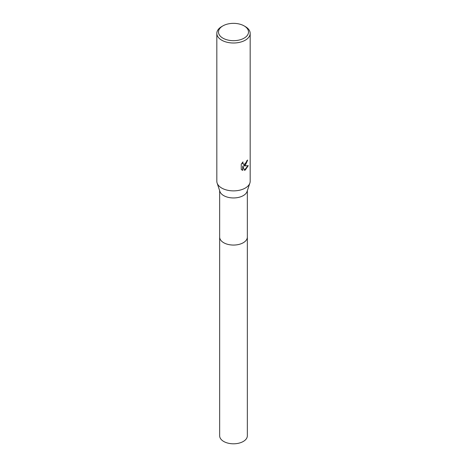 <?xml version="1.0" encoding="UTF-8"?>
<svg xmlns="http://www.w3.org/2000/svg" width="467" height="467" viewBox="0 0 467 467"><rect width="100%" height="100%" fill="white"/><g stroke="black" fill="none" stroke-linecap="round" stroke-linejoin="round"><path stroke-width="0.7" d="M247.341 236.897A13.847 7.992 180 0 1 247.347 237.073A13.841 7.992 180 0 1 243.289 242.717A13.841 7.992 180 0 1 228.205 244.451A13.841 7.992 180 0 1 219.659 237.067A13.847 7.992 180 0 1 219.659 236.897M247.341 236.95A13.841 7.992 180 0 1 243.289 242.723A13.841 7.992 180 0 1 228.106 244.434A13.841 7.992 180 0 1 219.659 236.95M244.113 25.889L245.292 26.566A16.678 9.626 180 0 1 250.178 33.379L250.178 181.249A16.678 9.626 180 0 1 249.88 183.052L247.096 191.458A13.841 7.992 180 0 1 243.289 195.609A13.841 7.992 180 0 1 229.431 197.599A13.841 7.992 180 0 1 219.904 191.458L217.12 183.052A16.678 9.626 180 0 1 216.822 181.249L216.822 33.379A16.678 9.626 180 0 1 221.708 26.566L222.887 25.889A15.008 8.663 180 0 1 244.113 25.889A15.008 8.663 180 0 1 244.113 38.142A15.008 8.663 180 0 1 222.887 38.142A15.008 8.663 180 0 1 222.887 25.889L221.708 26.566M249.88 183.052A16.678 9.626 180 0 1 245.292 188.055A16.678 9.626 180 0 1 228.602 190.448A16.678 9.626 180 0 1 217.12 183.052M245.292 165.359L243.692 165.96L248.263 165.668L245.292 169.994L244.51 170.321L242.776 166.007L242.776 170.362L241.252 169.468L241.252 164.098L243.009 161.921L242.77 162.989L243.418 164.261L245.292 163.917L246.494 161.991L246.675 160.876A16.678 9.626 0 0 0 247.685 160.035L245.292 165.359M250.178 33.379A16.678 9.626 180 0 1 245.292 40.185A16.678 9.626 180 0 1 227.12 42.269A16.678 9.626 180 0 1 216.822 33.379M247.434 160.263L243.692 165.96M243.307 164.186L242.706 163.619L242.589 162.353M241.853 169.959L242.536 170.222L242.776 166.007M244.434 170.134L247.948 165.744M219.653 237.073A13.847 7.992 180 0 0 223.711 242.723A13.847 7.992 180 0 0 238.8 244.457A13.847 7.992 180 0 0 247.347 237.073L247.341 435.81A13.841 7.992 180 0 1 238.795 443.195A13.841 7.992 180 0 1 223.711 441.461A13.841 7.992 180 0 1 219.659 435.81L219.659 190.717M247.341 237.067L247.341 190.717"/></g></svg>
